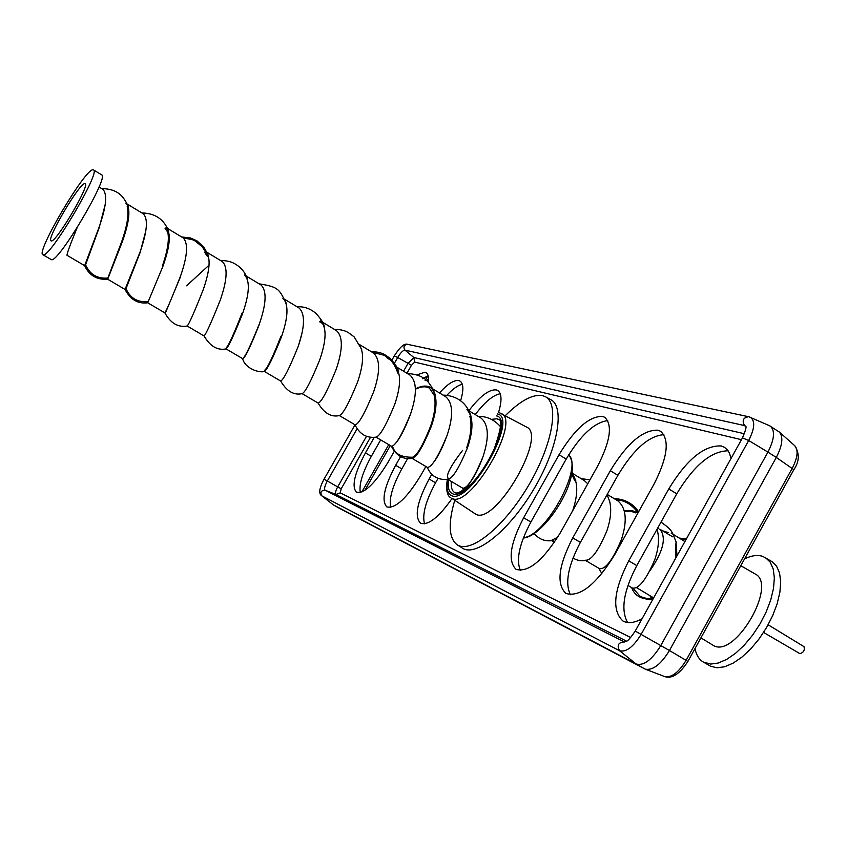 <?xml version="1.0" encoding="UTF-8"?>
<svg xmlns="http://www.w3.org/2000/svg" width="847" height="847" viewBox="0 0 847 847"><rect width="100%" height="100%" fill="white"/><g stroke="black" fill="none" stroke-linecap="round" stroke-linejoin="round"><path stroke-width="1.27" d="M675.821 557.929L675.557 543.975M668.399 532.647L662.523 530.783M635.663 512.859L630.539 511.133L624.504 511.482M571.714 473.568L574.647 480.63M466.813 447.385C470.794 435.612 471.917 425.66 470.201 417.529L469.841 416.29M412.595 457.264L412.902 457.2C417.444 454.871 423.384 444.41 430.721 425.829C434.818 413.707 436.004 403.585 434.278 395.464L429.408 388.138C425.808 386.094 421.15 386.444 415.422 389.186M431.441 464.876C436.438 459.762 441.636 449.99 447.025 435.57L447.565 433.939M394.374 444.569C399.138 440.08 404.57 429.831 410.636 413.834L412.108 409.133M298.208 346.688L301.744 334.067M183.418 238.06C195.53 240.156 192.428 238.769 202.115 246.752C205.535 251.358 207.346 254.629 207.547 256.556L204.519 252.152L207.907 254.206M208.097 266.032L186.562 285.799M162.497 265.64C167.579 250.892 169.347 239.775 167.791 232.258L165.049 228.288M107.887 277.996L121.809 241.331C127.05 226.191 128.924 214.947 127.442 207.61L127.145 206.795M125.314 288.266L126.002 288.658L140.2 252.311L145.684 231.326M107.865 278.038C97.32 278.907 89.888 274.502 85.568 264.846L99.152 227.801L105.102 204.963M649.893 595.642L651.248 597.908L653.524 598.098C648.791 599.073 644.228 598.395 639.845 596.055L633.101 588.326M462.61 450.36C450.89 465.659 445.967 474.923 447.841 478.153L448.709 478.174M468.169 484.717C472.87 479.582 477.56 470.953 482.239 458.852M264.677 370.234C267.514 368.011 272.925 356.725 280.908 336.354M226.318 347.694C228.648 345.502 233.888 333.983 242.041 313.136M243.449 357.815L243.587 357.889C245.81 356.449 251.146 345.025 259.606 323.628M165.79 312.088L180.612 276.45M84.647 265.672L98.951 227.589C106.235 207.017 107.558 194.27 102.9 189.347L99.025 186.996M107.707 279.245C96.897 280.008 89.2 275.466 84.605 265.64L67.019 255.296C66.807 253.846 70.174 244.667 77.098 227.769M650.528 598.607L652.846 599.316M627.955 585.415L632.465 588.072C638.797 589.163 646.24 579.666 654.816 559.581C658.786 547.882 659.527 537.76 657.05 529.237M585.743 560.576L599.475 568.655C605.499 569.555 612.804 559.878 621.402 539.624C627.5 520.81 626.272 507.861 617.728 500.768L607.214 494.415M585.097 560.195C590.984 561.01 598.226 551.259 606.844 530.931C610.878 519.073 611.735 508.899 609.406 500.386M551.45 540.386L557.739 537.22M447.894 479.444L462.822 488.232C467.523 488.285 474.225 477.846 482.928 456.914C489.322 437.634 488.719 424.696 481.117 418.132L468.719 410.636M447.618 479.286C452.171 479.243 458.799 468.719 467.502 447.703C473.632 429.44 473.441 416.756 466.93 409.641M427.439 467.417C431.79 467.226 438.333 456.586 447.047 435.485C453.526 416.068 453.092 403.151 445.734 396.735L432.955 388.995M411.621 457.433L412.023 458.333C416.216 458.047 422.674 447.322 431.398 426.147C437.655 407.566 437.56 394.84 431.134 387.968M376.036 437.158L391.547 446.284C395.538 445.861 401.902 435.019 410.636 413.738C417.2 394.204 416.936 381.298 409.853 375.02L396.671 367.047M375.899 437.084C379.731 436.554 386.01 425.618 394.766 404.263C401.15 385.364 401.171 372.606 394.84 365.978M339.34 415.559L355.137 424.855C358.736 424.209 364.919 413.145 373.696 391.674C380.335 372.024 380.25 359.128 373.432 352.998L359.869 344.782M339.255 415.517C342.696 414.744 348.805 403.596 357.582 382.05C364.104 362.855 364.252 350.065 358.006 343.681M302.125 393.654L318.186 403.108C321.405 402.209 327.408 390.933 336.195 369.281C342.929 349.504 343.024 336.619 336.492 330.648L322.527 322.199M302.083 393.633C305.121 392.627 311.04 381.245 319.848 359.52C326.614 339.679 326.794 326.815 320.378 320.897M302.305 393.622C293.962 395.528 286.752 391.335 280.675 381.034C283.512 379.88 289.335 368.381 298.144 346.55C304.962 326.635 305.248 313.771 299.002 307.959L284.624 299.266M280.696 381.055L264.359 371.431C266.996 370.15 272.723 358.556 281.543 336.64C288.319 316.916 288.753 304.105 282.845 298.197M264.476 371.42C259.447 373.273 244.836 368.456 242.655 358.662C245.058 357.222 250.67 345.502 259.51 323.48C266.413 303.438 266.9 290.595 260.95 284.941L246.17 276.006M242.655 358.662L226.054 348.89C228.288 347.344 233.814 335.518 242.655 313.411C249.6 293.306 250.172 280.473 244.349 274.904M204.032 335.931C206.012 334.237 211.422 322.284 220.284 300.05C227.282 279.891 227.959 267.07 222.327 261.585L205.482 251.39C210.988 256.8 210.215 269.611 203.174 289.833C194.312 312.141 188.987 324.21 187.198 326.021L204.032 335.931C210.194 346.359 217.552 350.669 226.107 348.879M187.198 326.01C178.082 327.62 170.639 323.236 164.847 312.861C166.372 310.881 171.581 298.684 180.464 276.27C187.558 255.963 188.436 243.163 183.121 237.869L167.526 228.436M164.837 312.861L147.738 302.803L163.09 265.894C170.226 245.535 171.2 232.745 166.023 227.525M125.959 288.636L125.049 289.452L140.02 252.11C147.209 231.676 148.31 218.897 143.312 213.793L127.304 204.106M147.738 302.803C137.923 304.073 130.364 299.626 125.038 289.441L107.685 279.235L122.381 241.575C129.612 221.078 130.798 208.32 125.959 203.291M684.895 541.582L671.152 533.091M676.986 555.823L675.97 541.339M637.939 512.996L631.841 510.466L624.377 510.942M587.776 483.775L584.292 480.545L573.017 473.727M572.752 510.572C578.385 493.589 578.056 481.17 571.757 473.314M430.318 387.397C426.496 385.247 421.531 385.734 415.411 388.858M658.786 528.687L657.526 528.38M700.924 637.865L713.619 645.615C735.302 658.267 777.991 584.303 755.048 573.917L740.797 565.701M694.995 648.601C696.255 654.985 699.04 659.474 703.338 662.058L710.612 666.24L717.07 667.785L724.693 666.758L733.121 663.148L741.951 657.103L750.76 648.897L759.081 638.924L766.493 627.68L772.633 615.737L777.175 603.71L779.896 592.191L780.701 581.762L779.547 572.932L776.54 566.092L771.85 561.54L762.851 556.405C757.663 554.679 751.575 555.494 744.587 558.84M703.338 662.058L710.697 664.08L718.288 663.021L726.694 659.389L735.514 653.323L744.312 645.096L752.634 635.102L760.055 623.837L766.207 611.883L770.77 599.845L773.523 588.326L774.349 577.898L773.237 569.068L770.262 562.249L765.593 557.707M799.716 653.535L799.949 653.662C803.612 652.529 804.957 650.178 803.983 646.642L803.845 646.568M650.316 570.211C663.476 550.921 666.642 537.242 659.802 529.174L672.677 536.818M454.733 500.386C448.021 523.308 448.772 538.067 456.988 544.653L458.206 545.352C472.224 552.89 505.384 525.278 528.92 484.844C552.646 444.495 559.592 403.638 545.299 396.661L542.578 395.634C532.858 393.94 520.418 400.631 505.267 415.697M456.988 544.653L463.309 548.687C477.464 556.31 510.815 528.676 534.425 488.116C558.226 447.65 565.087 406.613 550.635 399.562L545.299 396.661M468.857 410.721C480.048 396.11 489.185 389.175 496.289 389.916L497.75 390.531C501.816 393.432 502.059 400.811 498.481 412.68M439.477 392.944C447.618 383.935 454.066 379.816 458.809 380.589L460.048 381.097C463.584 383.596 463.775 390.171 460.599 400.8M416.862 374.914L425.025 372.172L426.073 372.606C428.18 373.951 428.921 377.169 428.296 382.272M602.524 416.385L604.758 417.317C612.826 424.94 610.359 441.393 597.357 466.665L560.333 532.784C543.16 560.513 528.412 572.71 516.077 569.364C507.586 561.042 510.106 543.838 523.658 517.75L559.041 454.733C574.732 428.921 589.226 416.131 602.524 416.385M657.918 430.181L660.649 431.324C669.85 439.805 667.616 457.454 653.937 484.293L614.53 554.986C596.087 584.652 579.899 597.474 565.944 593.461C556.193 584.186 558.469 565.658 572.773 537.877L610.338 470.71C627.055 443.225 642.915 429.715 657.918 430.181M642.037 618.797C634.202 623 627.839 623.731 622.958 620.999C611.672 610.592 613.599 590.528 628.739 560.809L668.781 488.92C686.663 459.519 704.153 445.194 721.221 445.946L724.619 447.385L727.721 450.255L729.563 453.463L730.993 458.534M500.048 413.071L526.442 427.015C548.009 434.966 495.251 525.839 475.76 514.203L451.875 498.385C470.138 509.238 521.487 420.895 501.233 413.537L499.709 412.934M627.606 622.524C620.533 609.84 623.604 590.867 636.806 565.605L676.753 493.812C693.905 465.458 711.025 451.123 728.113 450.795M570.423 594.753C564.769 583.149 568.093 565.701 580.396 542.387L617.887 475.326C633.535 449.355 648.866 435.803 663.879 434.67M520.397 570.454C515.897 559.74 519.391 543.594 530.889 522.017L566.209 459.085C580.566 435.178 594.414 422.357 607.733 420.61M360.303 492.531C358.874 484.431 362.548 472.372 371.325 456.353L380.684 439.889M422.367 378.736L428.169 375.824M390.763 507.374C388.815 498.809 392.5 485.977 401.817 468.899L407.629 458.651M446.814 395.295C452.849 388.858 458.026 385.194 462.324 384.316M424.548 523.827C421.997 514.722 425.67 501.043 435.57 482.79L438.026 478.428M475.252 414.585C484.791 402.018 493.113 395.083 500.217 393.749M394.215 451.377L388.074 462.187C374.829 483.796 364.295 493.812 356.471 492.234C351.431 486.633 354.417 473.526 365.428 452.901L374.268 437.37M425.861 466.475L420.715 475.559C406.729 498.322 395.433 508.772 386.835 506.919C381.203 500.831 384.146 486.961 395.655 465.289L400.557 456.649M451.991 498.576C438.64 517.496 428.148 525.701 420.525 523.192C414.204 516.564 417.063 501.826 429.111 479L431.737 474.362M626.526 641.147L335.941 494.479L325.153 490.244L624.578 642.015C626.42 639.94 625.552 645.245 635.229 631.068L669.448 650.507L776.307 457.433L767.933 452.118L660.819 645.509C651.904 659.929 643.667 666.081 636.097 663.974L333.4 504.897L321.701 495.76L333.4 504.897L339.245 508.221M687.902 661.433L669.448 650.507C661.031 664.27 653.005 670.496 645.382 669.204L339.329 508.274M749.33 416.957L769.468 425.702L779.335 432.034C783.464 436.957 782.448 445.427 776.307 457.433L793.851 469.672M770.304 426.136C775.238 430.583 774.444 439.244 767.933 452.118L748.706 440.504C754.783 428.391 755.312 420.641 750.273 417.253L748.653 416.735C743.211 417.56 741.845 420.514 744.545 425.586L745.731 426.157C746.641 426.719 745.551 430.636 742.459 437.888L748.706 440.504L641.2 634.255C633.334 647.002 626.113 652.486 619.528 650.718L636.097 663.974L644.662 668.886M558.385 473.028L537.559 510.127M84.795 183.608L85.176 183.693C90.28 184.837 55.711 243.153 51.254 240.919L51.064 240.866C45.95 239.796 79.523 182.825 84.795 183.608M43.112 254.82L42.858 254.725C35.542 252.734 84.827 169.114 92.895 169.792L93.477 169.887C101.333 171.179 49.475 258.653 43.112 254.82M93.477 169.887L101.651 174.853C109.729 176.282 57.967 263.629 51.371 259.658L42.858 254.725M451.303 481.456C450.848 487.131 451.927 490.794 454.553 492.446L454.955 492.647C457.105 494.119 462.642 491.112 471.578 483.626C479.561 475.368 486.602 465.225 492.679 453.198C500.99 430.382 502.822 419.085 498.195 419.318L496.956 418.778L491.366 419.36M496.268 415.835C517.284 419.212 469.767 503.499 452.34 493.61C448.815 491.948 447.544 487.353 448.529 479.826M447.534 479.508C446.083 488.264 447.332 493.6 451.271 495.516C469.524 505.955 519.433 417.412 497.337 413.95M523.478 537.665C545.828 536.035 583.488 466.845 568.676 454.881M741.453 439.688L414.659 362.093L411.473 365.29L406.941 373.262M370.52 437.264L341.182 488.814L340.25 492.859L630.676 637.516M645.382 669.204L664.821 676.626C672.052 678.987 679.739 673.916 687.902 661.422L793.872 469.63C799.409 461.573 799.716 453.611 794.804 445.766C798.509 450.17 797.673 457.634 792.294 468.179L686.123 660.3C678.743 672.359 671.639 677.801 664.821 676.626L664.683 676.573M361.817 492.012L388.741 444.633M425.056 380.705L427.777 375.93M745.815 426.708L744.545 425.586L404.961 350.129C403.034 346.794 403.934 344.867 407.682 344.369L748.43 416.682M403.553 371.208L407.936 363.511L413.897 357.529L404.961 350.129C403.034 350.245 400.62 352.701 397.709 357.487L394.31 355.888C400.049 346.868 404.506 343.035 407.682 344.369M414.659 362.093L413.897 357.529L744.418 433.749M411.473 365.29L397.709 357.487L394.416 363.257M340.25 492.859L335.941 494.479C334.967 493.462 335.55 490.942 337.699 486.898L327.344 480.99L357.053 428.847M341.182 488.814L337.699 486.898L366.507 436.3M624.398 641.941C618.363 642.333 616.743 645.255 619.528 650.718L321.924 495.908C319.954 492.276 321.034 490.392 325.153 490.244C323.978 489.015 324.708 485.934 327.344 480.99L324.041 479.19L355.031 424.802M668.781 488.92L676.753 493.812M628.739 560.809L636.806 565.605M572.773 537.877L580.396 542.387M610.338 470.71L617.887 475.326M523.658 517.75L530.889 522.017M559.041 454.733L566.209 459.085M365.428 452.901L371.325 456.353M395.655 465.289L401.817 468.899M429.111 479L435.57 482.79M323.194 323.914L319.446 321.648M653.037 598.967L651.248 597.908M449.27 478.989L448.095 478.301M413.527 457.952L412.425 457.306M652.539 599.877L651.025 598.988M554.531 542.207L551.99 540.714M427.439 467.406L412.023 458.333M679.41 538.078L686.345 538.978M652.836 599.337C641.645 599.729 634.594 595.822 631.671 587.606M661.02 522.091C672.656 530.582 671.576 530.466 676.361 542.779M601.878 573.663L598.797 568.252M614.223 498.65C626.462 499.042 633.747 504.823 638.617 511.768M587.098 560.312C581.836 561.392 577.146 560.629 573.027 558.004M580.947 478.523L589.936 479.921M607.077 494.659L609.798 501.752M553.144 540.481C545.521 541.794 539.221 539.486 534.235 533.568M571.979 471.895L575.822 480.842M463.489 490.297L462.526 488.063M478.269 416.406C486.866 416.205 494.309 419.657 500.598 426.782M448.529 479.328C438.291 480.418 431.187 476.395 427.216 467.279M443.055 395.115C454.543 395.348 466.453 401.065 471.027 416.428M412.722 458.365C403.31 459.857 396.205 455.802 391.388 446.189M407.333 373.495C422.854 374.543 429.323 380.059 435.104 394.374M376.417 437.094C366.762 438.418 359.636 434.32 355.031 424.792M371.092 351.569C383.077 352.034 385.321 355.137 390.075 358.387C395.38 364.072 398.238 368.614 398.672 372.024M339.615 415.517C331.336 417.497 324.168 413.347 318.133 403.077M334.3 329.324C345.872 329.642 348.286 332.49 354.173 336.915L361.711 349.366M296.979 306.741C304.433 306.413 310.923 308.806 316.429 313.909C321.331 319.478 323.925 323.639 324.221 326.391M259.087 283.819C279.531 287.048 279.065 289.706 286.18 303.11M220.622 260.548C226.932 260.495 232.057 261.818 236.006 264.508C241.691 268.086 245.556 273.073 247.589 279.489M181.576 236.927L190.48 237.975L196.949 240.844L203.831 247.028L208.426 255.54M141.925 212.946C155.16 213.211 164.074 219.32 168.68 231.263M101.661 188.585C118.125 188.923 123.503 196.335 128.352 206.636M681.274 539.211L685.816 539.92M616.097 499.783C624.578 500.154 631.894 504.494 638.035 512.816M463.775 488.306L464.4 489.693M392.542 446.136C394.48 453.823 401.266 457.518 412.902 457.2M372.945 352.701C389.779 355.814 383.903 356.471 389.641 359.488C392.595 361.68 395.327 366.211 397.836 373.103M126.002 288.658C130.226 298.218 137.542 302.527 147.96 301.596M636.436 587.574L653.64 597.887M799.833 653.609L763.581 632.434M803.983 646.642L768.134 624.79M568.686 454.85C584.546 475.22 544.557 536.712 523.351 538.004M447.269 479.54C445.861 489.81 447.078 495.918 450.922 497.867M794.804 445.766L779.335 432.034M364.877 490.339L390.319 445.564M427.015 380.97L428.508 378.344M391.886 360.144L394.31 355.888M324.041 479.19C319.234 488.179 318.451 493.706 321.701 495.76M635.229 631.057L742.459 437.888M339.287 508.253L333.358 504.865"/></g></svg>
